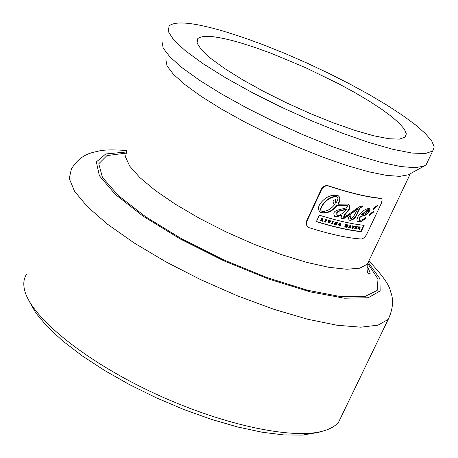 <?xml version="1.0" encoding="UTF-8"?>
<svg xmlns="http://www.w3.org/2000/svg" width="458" height="458" viewBox="0 0 458 458"><rect width="100%" height="100%" fill="white"/><g stroke="black" fill="none" stroke-linecap="round" stroke-linejoin="round"><path stroke-width="0.69" d="M346.534 225.765L346.196 227.242L346.649 227.334L348.24 225.159L347.794 225.067L346.775 226.481L347.141 224.935L346.735 224.849L345.727 226.269L346.093 224.712L345.618 224.615L345.092 227.013L345.55 227.111L346.534 225.765M347.141 224.935L346.735 224.849M347.794 225.067L348.24 225.159M347.015 225.479L347.485 224.826M346.196 227.242L346.008 226.487M345.967 225.262L346.425 224.615M346.093 224.712L345.618 224.615M345.092 227.013L344.788 226.779L345.315 224.38M335.771 203.215L337.288 200.856L337.97 198.818L337.729 197.427L336.544 196.591C331.317 196.894 326.817 199.562 323.056 204.589L321.499 207.102L320.806 209.203L321.012 210.669L322.157 211.55C326.955 211.401 331.134 209.06 334.701 204.52L333.435 203.134L333.046 201.171L333.166 200.449L335.891 199.522L335.142 201.514L335.771 203.215L335.296 199.728M321.321 211.075L320.52 209.919L320.611 208.35L322.741 204.348C326.983 199.024 331.483 196.362 336.229 196.35L337.145 196.848M361.58 214.911L364.018 214.207L366.48 212.793L368.306 211.104L368.65 209.856L368.146 209.85L361.58 214.911L361.27 214.676L367.831 209.615L368.427 209.69M333.407 221.689L332.88 221.552L331.804 223.853L332.331 223.991L333.407 221.689L332.88 221.552M331.804 223.853L331.5 223.619L332.571 221.317M326.628 219.829L325.764 219.428L326.628 219.829L325.552 222.136L324.997 221.975L324.688 221.735L325.764 219.428M326.073 219.668L324.997 221.975M328.689 186.068L326.462 185.856L324.745 186.326L322.758 187.734L321.739 189.24L306.597 221.947L306.316 223.893L306.808 225.651L307.971 227.036L309.333 227.74C330.979 234.536 348.429 238.286 361.688 238.996L364.253 237.759L366.343 235.028L381.394 203.266L382.155 199.911L381.732 198.864L380.867 198.457C367.734 197.306 350.341 193.179 328.689 186.068L328.369 185.828C350.032 192.95 367.43 197.077 380.546 198.217L381.388 198.6M374.197 210.983L373.322 212.294L369.52 215.374L369.6 214.132L374.197 210.983M378.079 204.921L377.209 206.232L373.447 209.329L373.533 208.092L378.079 204.921M358.814 221.918L357.343 221.248L356.822 219.96L358.127 216.285C361.454 211.636 365.032 209.031 368.862 208.464L369.755 208.705L370.087 209.592L368.908 212.254L365.152 215.329L360.354 216.663L359.192 220.372L362.141 219.937L365.782 217.447L365.81 218.615L361.242 221.42L359.261 221.935L358.505 221.678L361.476 220.945L365.478 218.392M319.352 215.186C337.271 220.733 352.202 224.117 364.144 225.336L361.156 231.662C349.202 230.494 334.26 227.162 316.346 221.655L319.352 215.186M355.276 213.508L357.801 208.928L347.845 216.228L344.393 218.185L342.137 218.563L341.387 218.151L341.084 217.126L341.616 215.357L335.977 217.006L334.878 216.611C329.972 208.659 344.141 210.13 347.456 206.942L347.015 205.367L337.151 205.528C332.72 211.127 327.533 213.571 321.596 212.867L320.445 212.369C317.869 209.987 317.858 206.982 320.423 203.358C325.644 196.745 331.581 194.203 338.239 195.743C340.609 197.85 340.563 200.673 338.101 204.222L347.903 204.108L348.819 204.457C350.645 206.352 350.193 208.802 347.462 211.802L344.616 215.083L344.072 216.663L347.118 215.403L359.101 206.901L362.301 205.871L362.856 206.066L361.94 207.239C360.589 206.827 359.083 208.945 357.423 213.583C355.723 217.939 353.21 220.172 349.889 220.298L349.265 220.069L348.057 217.567L350.433 215.85L350.404 218.935L351.429 218.861L353.336 216.96L355.276 213.508M343.947 216.468L344.313 214.848L348.034 210.474L349.282 208.321L349.74 206.174L348.996 204.56M338.101 204.222L337.792 203.982C340.122 200.249 340.363 197.558 338.519 195.915M319.85 211.94L321.281 212.626C327.224 213.331 332.411 210.886 336.842 205.293L347.193 205.396M337.151 205.528L336.842 205.293M361.94 207.239L361.625 207.005L362.484 205.917M348.813 219.748L349.58 220.063C352.906 219.937 355.414 217.699 357.114 213.348C359.135 208.201 360.641 206.089 361.625 207.005M334.403 216.268L335.668 216.771L341.313 215.117L341.616 215.357M341.708 218.403L341.41 218.174L341.828 218.329C346.168 217.046 351.389 213.834 357.492 208.693L357.801 208.928M350.227 218.798L349.889 216.245M361.156 231.662L360.841 231.422L363.704 225.296M316.426 221.535C334.185 226.973 348.99 230.271 360.841 231.422M360.354 216.663L360.045 216.428L364.213 215.397L367.23 213.462L368.346 212.317L369.549 208.579M368.661 212.552L368.346 212.317M358.883 220.138L360.045 216.428M365.667 218.506L365.307 217.888M357.4 221.306L358.505 221.678M373.27 209.134L377.174 205.596M369.343 215.174L373.304 211.648M307.77 226.87L306.116 224.414L306.288 221.672L321.413 188.994L322.432 187.488L324.424 186.08L326.142 185.61L328.369 185.828M352.368 228.399L352.803 228.473L353.673 226.63L354.189 226.716L354.395 226.281L352.614 225.794L352.717 226.464L353.238 226.555L352.368 228.399L352.065 228.164L352.855 226.487M352.717 226.464L352.614 225.794M354.395 226.281L352.918 226.029M321.001 220.808L322.821 221.346L322.884 220.865L321.774 220.538L322.65 218.666L322.077 218.495L321.001 220.808L320.692 220.567L321.768 218.254L322.65 218.666M322.077 218.495L321.768 218.254M322.884 220.865L321.837 220.407M356.496 228.582L355.62 228.456L355.877 227.912L356.645 228.027L356.845 227.592L356.078 227.483L356.284 227.042L357.131 227.168L357.423 226.75L356.084 226.55L355.013 228.823L356.398 229.029L356.496 228.582L355.706 228.279M355.013 228.823L354.704 228.588L355.774 226.315L357.423 226.75M356.084 226.55L355.774 226.315M356.845 227.592L356.164 227.3M330.292 220.853L329.044 222.376L329.313 220.584L328.747 220.43L328.415 222.943L329.039 223.115L330.825 221.002L329.983 220.619L330.825 221.002M328.747 220.43L329.313 220.584M328.415 222.943L328.105 222.703L328.438 220.189M329.188 221.563L329.983 220.619M339.825 224.775L340.254 224.872L340.071 225.267L339.458 225.319L339.47 224.494L340.248 223.847L340.992 224.328L340.449 223.424L338.983 224.351L339.384 225.777L340.443 225.588L340.901 224.597L339.71 224.157L339.825 224.775L339.71 224.157M338.937 225.542L338.674 224.117L340.139 223.189L340.575 223.412M340.431 224.277L340.128 223.836M340.071 225.267L339.876 224.786M339.321 225.136L339.762 225.027M340.901 224.597L340.019 224.391M349.093 227.809L349.42 227.403L350.084 227.523L349.998 227.981L350.444 228.061L350.874 225.662L350.37 225.571L348.641 227.723L349.093 227.809M350.29 226.47L350.164 227.094L349.723 227.008L350.193 226.395M350.164 227.094L349.866 226.825M349.998 227.981L349.746 227.46M350.874 225.662L350.37 225.571M348.641 227.723L348.338 227.489L350.067 225.33M359.038 229.384L359.467 229.441L360.183 227.151L359.078 226.985L358.007 229.252L359.192 228.342L359.038 229.384L358.843 228.382M358.007 229.252L357.698 229.017L358.769 226.744L359.954 226.979M359.078 226.985L358.769 226.744M359.278 227.454L359.811 227.758L359.066 227.901L359.278 227.454M359.473 227.952L359.164 227.712L359.811 227.758M335.027 224.689L335.708 223.223L335.834 224.889L336.372 225.027L337.449 222.725L336.956 222.605L336.286 224.036L336.155 222.405L335.605 222.262L334.529 224.563L335.027 224.689M336.956 222.605L337.449 222.725M336.241 223.246L336.653 222.365M336.155 222.405L335.605 222.262M335.834 224.889L335.456 223.767M334.529 224.563L334.225 224.323L335.302 222.027M342.2 210.554L339.063 211.23L337.036 212.856L337.14 215.277L339.212 215.312L343.082 213.073L346.769 209.18L342.2 210.554L341.891 210.319L346.46 208.945L346.769 209.18M336.848 215.048L336.727 212.621L337.254 211.962L339.006 210.898L341.891 210.319M409.549 174.126L408.341 174.79L399.748 176.364L386.329 175.362L368.524 171.739L347.009 165.578L322.695 157.105L296.71 146.68L270.289 134.784L244.727 121.994L221.26 108.941L200.993 96.249L184.82 84.507L173.376 74.242L167.027 65.86L165.876 59.66M28.98 300.769L35.798 312.946L47.059 326.417L62.546 340.786L81.856 355.608L104.43 370.396L129.551 384.64L156.378 397.842L183.984 409.555L211.424 419.379L237.776 427.011L262.176 432.232L283.88 434.934L302.28 435.1L318.178 432.455M342.023 415.057L338.651 422.041C335.439 426.049 330.235 429.054 323.039 431.052C291.946 440.001 219.411 424.308 150.55 391.556C81.633 358.883 29.581 315.425 24.4 289.25C23.123 283.227 23.902 278.12 26.736 273.936M223.951 31.304L243.032 37.419L263.573 44.884L285.019 53.489L306.837 62.998L328.466 73.183L349.38 83.774L369.045 94.52L386.958 105.151L402.622 115.387L415.578 124.948L425.396 133.559L431.705 140.944L434.201 146.858L432.673 151.054L425.287 153.567L411.925 153.041L392.998 149.36L369.274 142.604L341.863 133.02L312.179 121.078L281.813 107.395L252.444 92.716L225.697 77.86L202.974 63.639L185.393 50.786L173.708 39.926L168.275 31.533L169.105 25.9C175.471 20.662 193.751 22.465 223.951 31.304M239.992 42.686L254.986 47.449L271.193 53.305L305.469 67.607L339.252 84.072L354.864 92.59L369.068 101.006L381.468 109.101L391.693 116.647L399.428 123.425L404.385 129.23L406.349 133.862L405.181 137.154L399.336 139.152L388.756 138.722L373.791 135.803L355.093 130.461L333.544 122.916L310.249 113.538L286.439 102.804L263.413 91.297L242.408 79.64L224.529 68.465L210.657 58.338L201.394 49.762L197.083 43.115L197.753 38.661C202.625 34.613 216.703 35.953 239.992 42.686M427.743 161.382L426.129 164.766L424.005 166.145L414.931 167.72L400.607 166.523L381.474 162.493L358.265 155.72L331.97 146.457L303.803 135.093L275.132 122.16L247.377 108.294L221.901 94.193L199.911 80.534L182.399 67.961L170.032 57.038L163.214 48.199L162.018 41.741M323.056 204.589L322.741 204.348M336.544 196.591L336.229 196.35M368.146 209.85L367.831 209.615M347.462 211.802L347.153 211.567M344.616 215.083L344.313 214.848M321.596 212.867L321.281 212.626M347.015 205.367L346.706 205.132M357.423 213.583L357.114 213.348M349.889 220.298L349.58 220.063M335.977 217.006L335.668 216.771M342.137 218.563L341.828 218.329M373.648 209.375L373.327 209.134M377.209 206.232L376.888 205.997M369.726 215.42L369.411 215.18M373.322 212.294L373.007 212.06M380.867 198.457L380.546 198.217M306.78 221.489L306.465 221.243M321.739 189.24L321.413 188.994M340.449 223.424L340.139 223.189M338.983 224.351L338.674 224.117M360.04 227.111L359.73 226.87M337.036 212.856L336.727 212.621M369.182 260.236L367.276 264.249L359.759 268.176L346.809 269.252L328.867 267.317L306.677 262.36L281.292 254.556L254.007 244.263L226.298 232.011L199.677 218.46L175.591 204.365L155.302 190.482L139.81 177.544L129.763 166.197L125.486 156.939L126.969 150.144M126.711 150.493C103.949 149.039 100.955 150.499 92.172 152.617C83.591 154.907 76.663 160.363 71.391 168.991L69.238 178.523L74.539 191.255L87.415 206.718L107.538 224.231L134.102 242.929L165.83 261.816L201.039 279.832L237.771 295.971L273.953 309.333L307.621 319.232L337.025 325.243L360.812 327.184L378.033 325.146L388.189 319.421L391.115 312.86M125.532 153.19L106.92 155.6L98.768 163.781L102.437 177.401L118.324 195.555L145.57 216.731L181.906 238.95L223.865 259.967L267.186 277.64L307.495 290.229L340.941 296.664L364.694 296.618L377.169 290.446L377.993 279.042L367.797 263.608M368.18 262.342L379.888 278.653L380.157 290.893L368.226 297.74L344.382 298.215L310.215 291.883L268.68 279.048L223.859 260.837L180.446 239.082L142.982 216.096L115.164 194.261L99.34 175.689L96.363 161.943L105.729 153.962L125.876 152.045M337.088 196.82L336.779 196.579M368.65 209.856L368.341 209.621M343.763 216.428L344.072 216.663M320.131 212.123L320.445 212.369M346.981 205.236L347.284 205.465M334.575 216.371L334.878 216.611M348.956 219.834L349.265 220.069M365.444 218.363L365.759 218.603M357.543 221.386L357.853 221.62M381.331 198.572L381.01 198.337M340.723 223.527L340.42 223.292M360.183 227.151L359.868 226.91M410.351 173.685L367.276 264.249C366.738 271.153 367.442 274.296 369.388 273.672C370.951 274.394 370.104 271.794 366.847 265.88M316.919 432.816L323.039 431.052M369.011 261.066C382.436 275.235 389.598 285.386 390.502 291.506C393.863 299.555 393.096 308.858 388.189 319.421L338.651 422.041M432.673 151.054L426.129 164.766M408.341 174.79L424.005 166.145M197.753 38.661L196.763 40.928"/></g></svg>
